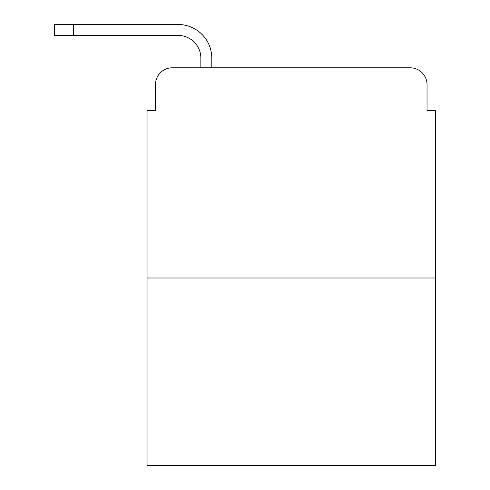 <?xml version="1.0" encoding="UTF-8"?>
<svg xmlns="http://www.w3.org/2000/svg" width="490" height="490" viewBox="0 0 490 490"><rect width="100%" height="100%" fill="white"/><g stroke="black" fill="none" stroke-linecap="round" stroke-linejoin="round"><path stroke-width="0.73" d="M155.453 84.617L155.453 110.685L155.453 84.617A16.813 16.813 0 0 1 172.272 67.804L200.857 67.804L200.857 58.132A22.699 22.699 0 0 0 178.158 35.433L54.562 35.433L54.562 24.5L178.158 24.5A33.632 33.632 0 0 1 211.79 58.132L211.79 67.804L225.663 67.804M435.439 278.002L147.049 278.002L147.049 465.5L435.439 465.5L435.439 110.685L427.035 110.685L427.035 84.617A16.813 16.813 0 0 0 410.216 67.804L172.272 67.804M147.049 278.002L147.049 110.685L155.453 110.685M356.824 67.804L410.216 67.804M427.035 110.685L427.035 84.617M200.857 58.132A22.699 22.699 0 0 0 178.158 35.433A22.699 22.699 0 0 1 200.857 58.132A22.699 22.699 0 0 0 178.158 35.433A22.699 22.699 0 0 1 200.857 58.132A22.699 22.699 0 0 0 178.158 35.433A22.699 22.699 0 0 1 200.857 58.132A22.699 22.699 0 0 0 178.158 35.433A22.699 22.699 0 0 1 200.857 58.132A22.699 22.699 0 0 0 178.158 35.433A22.699 22.699 0 0 1 200.857 58.132A22.699 22.699 0 0 0 178.158 35.433A22.699 22.699 0 0 1 200.857 58.132A22.699 22.699 0 0 0 178.158 35.433A22.699 22.699 0 0 1 200.857 58.132A22.699 22.699 0 0 0 178.158 35.433A22.699 22.699 0 0 1 200.857 58.132A22.699 22.699 0 0 0 178.158 35.433A22.699 22.699 0 0 1 200.857 58.132A22.699 22.699 0 0 0 178.158 35.433M73.475 35.433L73.475 24.5L178.158 24.5"/></g></svg>
